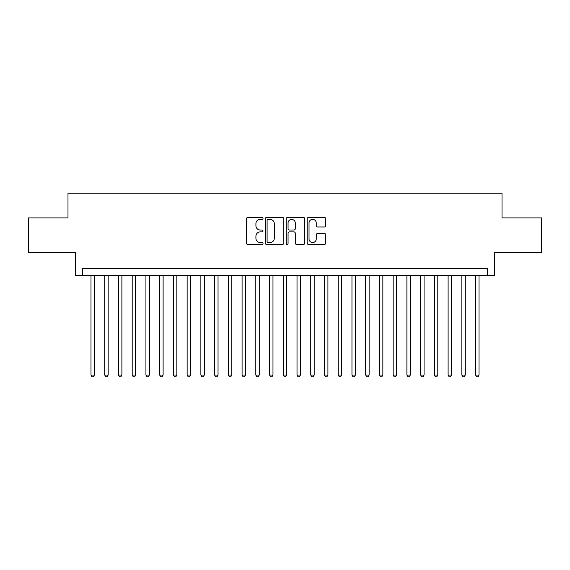 <?xml version="1.0" encoding="UTF-8"?>
<svg xmlns="http://www.w3.org/2000/svg" width="570" height="570" viewBox="0 0 570 570"><rect width="100%" height="100%" fill="white"/><g stroke="black" fill="none" stroke-linecap="round" stroke-linejoin="round"><path stroke-width="0.85" d="M263.026 218.417A0.941 0.941 0 0 0 262.079 217.469L247.758 217.469A1.347 1.347 0 0 0 246.411 218.816L246.411 243.084A1.347 1.347 0 0 0 247.758 244.437L262.079 244.437A0.941 0.941 0 0 0 263.026 243.49A0.941 0.941 0 0 0 262.079 242.549L260.226 242.549A4.311 4.311 0 0 1 255.916 238.232L255.916 236.208A4.311 4.311 0 0 1 260.226 231.897L262.079 231.897A0.941 0.941 0 0 0 263.026 230.95A0.941 0.941 0 0 0 262.079 230.009L260.226 230.009A4.311 4.311 0 0 1 255.916 225.699L255.916 223.675A4.311 4.311 0 0 1 260.226 219.357L262.079 219.357A0.941 0.941 0 0 0 263.026 218.417M324.401 226.974A1.347 1.347 0 0 0 325.748 225.627L325.748 218.816A1.347 1.347 0 0 0 324.401 217.469L308.491 217.469A1.347 1.347 0 0 0 307.144 218.816L307.144 243.084A1.347 1.347 0 0 0 308.491 244.437L324.401 244.437A1.347 1.347 0 0 0 325.748 243.084L325.748 234.861A1.347 1.347 0 0 0 324.401 233.515L317.59 233.515A1.347 1.347 0 0 0 316.243 234.861L316.243 238.944A3.605 3.605 0 0 1 312.638 242.549A3.605 3.605 0 0 1 309.033 238.944L309.033 222.963A3.605 3.605 0 0 1 312.638 219.357A3.605 3.605 0 0 1 316.243 222.963L316.243 225.627A1.347 1.347 0 0 0 317.59 226.974L324.401 226.974M487.592 275.595L494.461 275.595L494.461 252.239L541.5 252.239L541.5 217.904L502.013 217.904L502.013 193.18L67.987 193.18L67.987 217.904L28.5 217.904L28.5 252.239L75.539 252.239L75.539 275.595L487.592 275.595L487.592 268.727L82.408 268.727L82.408 275.595M283.817 218.816A1.347 1.347 0 0 0 282.471 217.469L266.56 217.469A1.347 1.347 0 0 0 265.214 218.816L265.214 243.084A1.347 1.347 0 0 0 266.56 244.437L282.471 244.437A1.347 1.347 0 0 0 283.817 243.084L283.817 218.816M287.529 217.469L303.44 217.469A1.347 1.347 0 0 1 304.786 218.816L304.786 243.084A1.347 1.347 0 0 1 303.44 244.437L296.628 244.437A1.347 1.347 0 0 1 295.281 243.084L295.281 233.244A1.347 1.347 0 0 0 293.935 231.897L289.418 231.897A1.347 1.347 0 0 0 288.064 233.244L288.064 243.49A0.941 0.941 0 0 1 287.123 244.437A0.941 0.941 0 0 1 286.183 243.49L286.183 218.816A1.347 1.347 0 0 1 287.529 217.469M268.05 219.357A0.941 0.941 0 0 0 267.102 220.305L267.102 241.602A0.941 0.941 0 0 0 268.05 242.549L270.002 242.549A4.311 4.311 0 0 0 274.312 238.232L274.312 223.675A4.311 4.311 0 0 0 270.002 219.357L268.05 219.357M295.281 223.034A3.605 3.605 0 0 0 291.676 219.429A3.605 3.605 0 0 0 288.064 223.034L288.064 228.663A1.347 1.347 0 0 0 289.418 230.009L293.935 230.009A1.347 1.347 0 0 0 295.281 228.663L295.281 223.034M90.993 275.595L90.993 375.031L94.428 375.031L94.428 275.595M94.428 375.031L93.395 376.82L92.026 376.82L90.993 375.031M104.73 275.595L104.73 375.031L108.165 375.031L108.165 275.595M108.165 375.031L107.132 376.82L105.756 376.82L104.73 375.031M118.467 275.595L118.467 375.031L121.895 375.031L121.895 275.595M121.895 375.031L120.868 376.82L119.493 376.82L118.467 375.031M132.197 275.595L132.197 375.031L135.632 375.031L135.632 275.595M135.632 375.031L134.606 376.82L133.23 376.82L132.197 375.031M145.934 275.595L145.934 375.031L149.368 375.031L149.368 275.595M149.368 375.031L148.335 376.82L146.967 376.82L145.934 375.031M159.671 275.595L159.671 375.031L163.106 375.031L163.106 275.595M163.106 375.031L162.072 376.82L160.697 376.82L159.671 375.031M173.401 275.595L173.401 375.031L176.835 375.031L176.835 275.595M176.835 375.031L175.809 376.82L174.434 376.82L173.401 375.031M187.138 275.595L187.138 375.031L190.572 375.031L190.572 275.595M190.572 375.031L189.539 376.82L188.171 376.82L187.138 375.031M200.875 275.595L200.875 375.031L204.309 375.031L204.309 275.595M204.309 375.031L203.276 376.82L201.901 376.82L200.875 375.031M214.605 275.595L214.605 375.031L218.039 375.031L218.039 275.595M218.039 375.031L217.013 376.82L215.638 376.82L214.605 375.031M228.342 275.595L228.342 375.031L231.776 375.031L231.776 275.595M231.776 375.031L230.75 376.82L229.375 376.82L228.342 375.031M242.079 275.595L242.079 375.031L245.513 375.031L245.513 275.595M245.513 375.031L244.48 376.82L243.105 376.82L242.079 375.031M255.816 275.595L255.816 375.031L259.25 375.031L259.25 275.595M259.25 375.031L258.217 376.82L256.842 376.82L255.816 375.031M269.546 275.595L269.546 375.031L272.98 375.031L272.98 275.595M272.98 375.031L271.954 376.82L270.579 376.82L269.546 375.031M283.283 275.595L283.283 375.031L286.717 375.031L286.717 275.595M286.717 375.031L285.684 376.82L284.316 376.82L283.283 375.031M297.02 275.595L297.02 375.031L300.454 375.031L300.454 275.595M300.454 375.031L299.421 376.82L298.046 376.82L297.02 375.031M310.75 275.595L310.75 375.031L314.184 375.031L314.184 275.595M314.184 375.031L313.158 376.82L311.783 376.82L310.75 375.031M324.487 275.595L324.487 375.031L327.921 375.031L327.921 275.595M327.921 375.031L326.895 376.82L325.52 376.82L324.487 375.031M338.224 275.595L338.224 375.031L341.658 375.031L341.658 275.595M341.658 375.031L340.625 376.82L339.25 376.82L338.224 375.031M351.961 275.595L351.961 375.031L355.395 375.031L355.395 275.595M355.395 375.031L354.362 376.82L352.987 376.82L351.961 375.031M365.691 275.595L365.691 375.031L369.125 375.031L369.125 275.595M369.125 375.031L368.099 376.82L366.724 376.82L365.691 375.031M379.428 275.595L379.428 375.031L382.862 375.031L382.862 275.595M382.862 375.031L381.829 376.82L380.461 376.82L379.428 375.031M393.165 275.595L393.165 375.031L396.599 375.031L396.599 275.595M396.599 375.031L395.566 376.82L394.191 376.82L393.165 375.031M406.895 275.595L406.895 375.031L410.329 375.031L410.329 275.595M410.329 375.031L409.303 376.82L407.928 376.82L406.895 375.031M420.632 275.595L420.632 375.031L424.066 375.031L424.066 275.595M424.066 375.031L423.033 376.82L421.665 376.82L420.632 375.031M434.368 275.595L434.368 375.031L437.803 375.031L437.803 275.595M437.803 375.031L436.77 376.82L435.395 376.82L434.368 375.031M448.106 275.595L448.106 375.031L451.533 375.031L451.533 275.595M451.533 375.031L450.507 376.82L449.132 376.82L448.106 375.031M461.835 275.595L461.835 375.031L465.27 375.031L465.27 275.595M465.27 375.031L464.244 376.82L462.868 376.82L461.835 375.031M475.572 275.595L475.572 375.031L479.007 375.031L479.007 275.595M479.007 375.031L477.974 376.82L476.606 376.82L475.572 375.031"/></g></svg>

